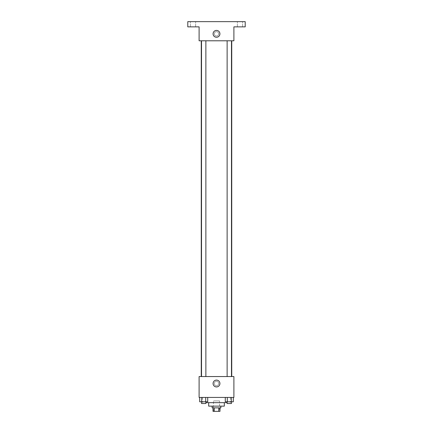<?xml version="1.0" encoding="UTF-8"?>
<svg xmlns="http://www.w3.org/2000/svg" width="433" height="433" viewBox="0 0 433 433"><rect width="100%" height="100%" fill="white"/><g stroke="black" fill="none" stroke-linecap="round" stroke-linejoin="round"><path stroke-width="0.32" stroke-dasharray="2.17 1.62" d="M219.542 400.909L213.458 400.909L219.542 400.909L219.542 411.35L213.458 411.35L219.542 411.35M214.27 411.35L213.02 411.35L213.02 407.87L214.27 407.87L214.27 411.35L219.98 411.35L219.98 407.87L218.73 407.87L218.73 411.35M214.27 407.87L213.02 407.87M218.73 407.87L219.98 407.87M212.148 407.87L220.852 407.87M208.674 406.132L224.326 406.132M205.87 402.652L227.13 402.652M216.5 397.434L202.584 397.434L216.5 397.434M199.678 397.434L199.678 401.781L201.686 401.781L199.678 401.781L201.686 401.781L201.686 397.434L205.702 397.434L199.678 397.434L207.716 397.434L201.686 397.434L201.686 401.781L207.716 401.781L205.702 401.781L207.716 401.781L207.716 397.434L205.702 397.434L207.716 397.434L205.702 397.434L205.702 401.781L201.686 401.781L205.702 401.781L205.702 397.434L207.716 397.434L201.686 397.434L207.716 397.434M199.104 397.434L233.896 397.434L233.896 376.553L199.104 376.553L199.104 397.434M225.284 397.434L225.284 401.781L227.298 401.781L225.284 401.781L227.298 401.781L227.298 397.434L231.314 397.434L225.284 397.434L233.322 397.434L227.298 397.434L227.298 401.781L233.322 401.781L231.314 401.781L233.322 401.781L233.322 397.434L231.314 397.434L233.322 397.434L231.314 397.434L231.314 401.781L227.298 401.781L231.314 401.781L231.314 397.434L233.322 397.434L227.298 397.434L233.322 397.434M218.676 383.514A2.176 2.176 0 0 0 215.412 381.63A2.176 2.176 0 0 0 215.412 385.397A2.176 2.176 0 0 0 218.676 383.514A2.176 2.176 0 0 0 215.412 381.63A2.176 2.176 0 0 0 215.412 385.397A2.176 2.176 0 0 0 218.676 383.514M231.742 376.553L201.258 376.553L231.742 376.553M205.87 376.553L201.518 376.553L205.87 376.553L201.518 376.553L205.87 376.553L205.87 40.789L201.518 40.789L205.87 40.789M231.482 376.553L227.13 376.553L231.482 376.553L227.13 376.553L231.482 376.553L231.482 40.789L227.13 40.789L231.482 40.789M199.104 385.689L199.104 381.338L199.104 385.689M233.896 381.338L233.896 385.689L233.896 381.338M219.921 383.514A3.421 3.421 0 0 1 214.79 386.48A3.421 3.421 0 0 1 214.79 380.553A3.421 3.421 0 0 1 219.921 383.514M231.742 40.789L201.258 40.789L231.742 40.789M199.104 40.789L233.896 40.789L233.896 26.868L245.208 26.868L245.208 21.65L187.792 21.65L187.792 26.868L199.104 26.868L199.104 40.789M218.676 33.828A2.176 2.176 0 0 0 215.412 31.945A2.176 2.176 0 0 0 215.412 35.712A2.176 2.176 0 0 0 218.676 33.828A2.176 2.176 0 0 0 215.412 31.945A2.176 2.176 0 0 0 215.412 35.712A2.176 2.176 0 0 0 218.676 33.828M199.104 36.004L199.104 31.652L199.104 36.004M233.896 31.652L233.896 36.004L233.896 31.652M219.921 33.828A3.421 3.421 0 0 1 214.79 36.789A3.421 3.421 0 0 1 214.79 30.867A3.421 3.421 0 0 1 219.921 33.828M193.015 26.868L195.624 26.868L193.015 26.868M239.985 26.868L242.594 26.868L239.985 26.868M193.015 21.65L195.624 21.65L193.015 21.65M239.985 21.65L242.594 21.65L239.985 21.65M231.482 401.781L227.13 401.781L231.482 401.781L227.13 401.781L231.482 401.781L231.482 403.524L227.13 403.524L231.482 403.524L227.13 403.524L227.13 401.781M205.87 401.781L201.518 401.781L205.87 401.781L201.518 401.781L205.87 401.781L205.87 403.524L201.518 403.524L205.87 403.524L201.518 403.524L201.518 401.781M231.314 397.434L231.314 401.781M227.298 397.434L227.298 401.781M205.702 397.434L205.702 401.781M201.686 397.434L201.686 401.781M213.458 411.35L213.458 400.909M202.584 397.434L202.584 402.652M230.416 397.434L230.416 402.652M201.518 40.789L201.518 376.553M227.13 40.789L227.13 376.553M195.624 26.868L195.624 21.65L195.624 26.868M190.406 26.868L190.406 21.65L190.406 26.868M242.594 26.868L242.594 21.65L242.594 26.868M237.376 26.868L237.376 21.65L237.376 26.868"/><path stroke-width="0.65" d="M218.73 407.87L218.73 411.35L213.02 411.35L213.02 407.87M218.73 411.35L219.98 411.35L219.98 407.87M220.852 406.132L220.852 407.87L212.148 407.87L212.148 406.132M214.27 407.87L214.27 411.35M224.326 402.652L224.326 406.132L208.674 406.132L208.674 402.652M227.13 402.652L205.87 402.652M233.896 397.434L199.104 397.434L199.104 376.553L233.896 376.553L233.896 397.434M219.921 383.514A3.421 3.421 0 0 1 214.79 386.48A3.421 3.421 0 0 1 214.79 380.553A3.421 3.421 0 0 1 219.921 383.514M231.742 40.789L231.742 376.553M227.13 376.553L227.13 40.789M205.87 40.789L205.87 376.553M233.896 40.789L199.104 40.789L199.104 26.868L187.792 26.868L187.792 21.65L245.208 21.65L245.208 26.868L233.896 26.868L233.896 40.789M219.921 33.828A3.421 3.421 0 0 1 214.79 36.789A3.421 3.421 0 0 1 214.79 30.867A3.421 3.421 0 0 1 219.921 33.828M233.322 397.434L233.322 401.781L225.284 401.781L225.284 397.434M231.314 397.434L231.314 401.781M227.298 397.434L227.298 401.781M231.482 401.781L231.482 403.524L227.13 403.524L227.13 401.781M207.716 397.434L207.716 401.781L199.678 401.781L199.678 397.434M205.702 397.434L205.702 401.781M201.686 397.434L201.686 401.781M205.87 401.781L205.87 403.524L201.518 403.524L201.518 401.781M201.258 40.789L201.258 376.553M231.482 376.553L231.482 40.789M201.518 40.789L201.518 376.553"/></g></svg>
